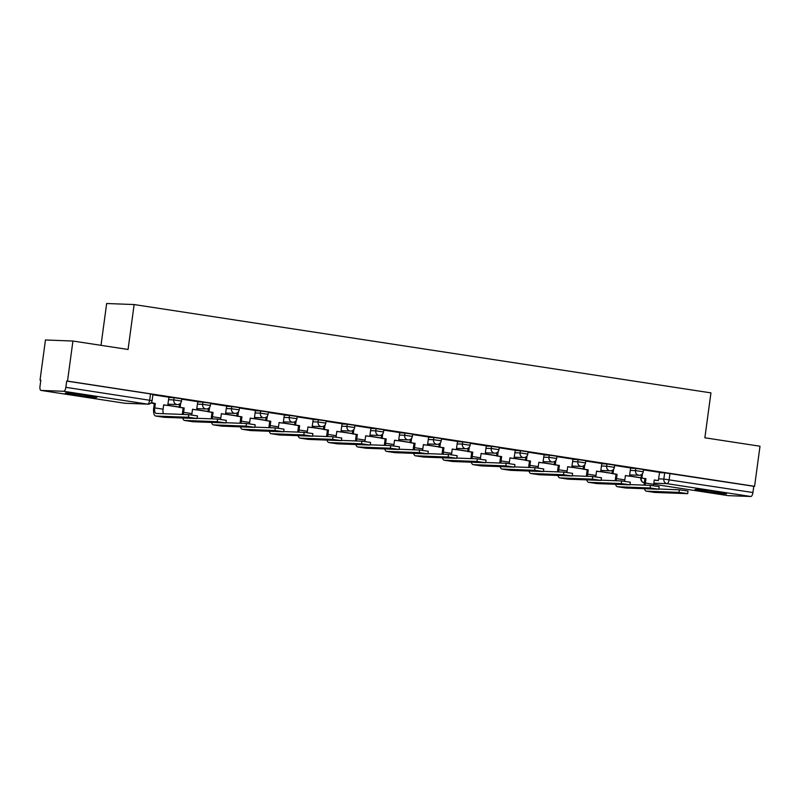 <?xml version="1.0" encoding="UTF-8"?>
<svg xmlns="http://www.w3.org/2000/svg" width="800" height="800" viewBox="0 0 800 800"><rect width="100%" height="100%" fill="white"/><g stroke="black" fill="none" stroke-linecap="round" stroke-linejoin="round"><path stroke-width="1.2" d="M181.8 398.81L174.07 397.7L173.77 399.92L181.5 401.03L181.8 398.81M210.66 403.23L202.93 402.12L202.63 404.33L210.36 405.45L210.66 403.23M239.52 407.65L231.79 406.54L231.49 408.75L239.22 409.86L239.52 407.65M268.38 412.07L260.65 410.96L260.35 413.17L268.08 414.28L268.38 412.07M297.24 416.49L289.51 415.38L289.21 417.59L296.94 418.7L297.24 416.49M326.1 420.91L318.37 419.79L318.07 422.01L325.8 423.12L326.1 420.91M354.96 425.33L347.22 424.21L346.92 426.43L354.66 427.54L354.96 425.33M383.82 429.74L376.08 428.63L375.78 430.85L383.52 431.96L383.82 429.74M412.67 434.16L404.94 433.05L404.64 435.27L412.37 436.38L412.67 434.16M441.53 438.58L433.8 437.47L433.5 439.69L441.23 440.8L441.53 438.58M470.39 443L462.66 441.89L462.36 444.1L470.09 445.22L470.39 443M499.25 447.42L491.52 446.31L491.22 448.52L498.95 449.64L499.25 447.42M528.11 451.84L520.38 450.73L520.08 452.94L527.81 454.05L528.11 451.84M556.97 456.26L549.24 455.15L548.94 457.36L556.67 458.47L556.97 456.26M585.83 460.68L578.1 459.57L577.8 461.78L585.53 462.89L585.83 460.68M614.69 465.1L606.96 463.98L606.66 466.2L614.39 467.31L614.69 465.1M643.55 469.51L635.82 468.4L635.52 470.62L643.25 471.73L643.55 469.51M704.54 491.43A15.87 0.65 -172.3 0 0 726.51 493.8A15.87 0.65 -172.3 0 0 717.03 491.91A15.87 0.65 -172.3 0 0 695.06 489.54A15.87 0.65 -172.3 0 0 704.54 491.43M74.82 395.01A15.87 0.65 -172.3 0 0 96.78 397.37A15.87 0.65 -172.3 0 0 87.31 395.48A15.87 0.65 -172.3 0 0 65.34 393.12A15.87 0.65 -172.3 0 0 74.82 395.01M72.93 341.03L128.06 349.47L134.13 304.55L710.94 392.88L704.87 437.79L760 446.23L754.58 486.31L67.51 381.11L72.93 341.03L45.46 339.98L40.04 380.06L40.83 380.18M101.01 345.33L106.66 303.51L134.13 304.55M40.04 380.06L40.84 380.09L40 386.33A4.07 1.59 -81.3 0 0 40.99 390.42A4.07 1.59 -81.3 0 0 41.06 390.42L63.72 391.29A4.07 1.59 -81.3 0 0 65.86 387.32L152.1 400.64L152.94 394.39L150.51 393.91L149.67 400.15A4.07 1.59 -81.3 0 1 147.52 404.12L63.72 391.29M67.51 381.11L66.71 381.08L65.86 387.32M659.42 472.62L664.68 472.82L663.83 479.07L752.94 492.53A4.07 1.59 98.7 0 1 750.79 496.49L728.13 495.63A4.07 1.59 98.7 0 1 728.06 495.62A4.07 1.59 98.7 0 1 727.99 495.61M752.94 492.53L753.78 486.28L754.58 486.31M630.6 467.93L614.64 465.47M595.85 476.84A5.49 2.15 -81.3 0 1 595.97 475.46L596.55 471.13L600.62 471.76L601.83 463.51L585.78 461.05M566.99 472.42A5.49 2.15 -81.3 0 1 567.11 471.04L567.69 466.71L571.76 467.34L572.97 459.09L556.92 456.64M538.13 468A5.49 2.15 -81.3 0 1 538.25 466.62L538.83 462.29L542.9 462.92L544.11 454.67L528.06 452.22M509.27 463.58A5.49 2.15 -81.3 0 1 509.39 462.21L509.97 457.88L514.04 458.5L515.25 450.26L499.2 447.8M486.3 445.83L470.34 443.38M451.55 454.74A5.49 2.15 -81.3 0 1 451.67 453.37L452.25 449.04L456.32 449.66L457.53 441.42L441.48 438.96M422.69 450.32A5.49 2.15 -81.3 0 1 422.81 448.95L423.4 444.62L427.47 445.24L428.67 437L412.62 434.54M399.72 432.58L383.76 430.12M364.98 441.49A5.49 2.15 -81.3 0 1 365.09 440.11L365.68 435.78L369.75 436.4L370.96 428.16L354.9 425.7M336.12 437.07A5.49 2.15 -81.3 0 1 336.23 435.69L336.82 431.36L340.89 431.99L342.1 423.74L326.05 421.28M307.26 432.65A5.49 2.15 -81.3 0 1 307.37 431.27L307.96 426.94L312.03 427.57L313.24 419.32L297.19 416.86M278.4 428.23A5.49 2.15 -81.3 0 1 278.51 426.85L279.1 422.52L283.17 423.15L284.38 414.9L268.33 412.45M255.43 410.48L239.47 408.03M220.68 419.39A5.49 2.15 -81.3 0 1 220.8 418.02L221.38 413.69L225.45 414.31L226.66 406.07L210.61 403.61M191.82 414.97A5.49 2.15 -81.3 0 1 191.94 413.6L192.52 409.27L196.59 409.89L197.8 401.65L181.75 399.19M163.41 413.7A5.49 2.15 -81.3 0 1 163.08 409.18L163.66 404.85L167.73 405.47L168.94 397.23L152.89 394.77M168.81 397.5L174.07 397.7M197.67 401.92L202.93 402.12M226.53 406.34L231.79 406.54M255.39 410.76L260.65 410.96M284.25 415.18L289.51 415.38M313.11 419.59L318.37 419.79M341.97 424.01L347.22 424.21M370.83 428.43L376.08 428.63M399.68 432.85L404.94 433.05M428.54 437.27L433.8 437.47M457.4 441.69L462.66 441.89M486.26 446.11L491.52 446.31M515.12 450.53L520.38 450.73M543.98 454.95L549.24 455.15M572.84 459.36L578.1 459.57M601.7 463.78L606.96 463.98M630.56 468.2L635.82 468.4M653.57 485.68A5.49 2.15 -81.3 0 1 653.68 484.3L654.27 479.97L658.34 480.59L659.55 472.35L643.5 469.89M66.71 381.08L150.51 393.91M753.78 486.28L664.68 472.82M658.85 489.01L679.34 489.79L688.03 491.04L687.68 493.66L678.98 492.4L646.43 491.16A8.14 3.19 98.7 0 1 646.29 491.15A8.14 3.19 98.7 0 1 644.49 488.73M654.47 492.4A8.14 3.19 98.7 0 0 654.61 492.43A8.14 3.19 98.7 0 0 654.76 492.44L687.68 493.66M642.48 473.62L641.87 478.07L640.83 478.03L645.94 478.7L645.36 483.03A5.49 2.15 -81.3 0 0 645.24 485.17M641.87 478.07L645.94 478.7M629.49 476.1L640.86 477.84M629.51 475.98L640.88 477.72M654.25 480.09L658.34 480.59M644.14 485.13A8.14 3.19 98.7 0 1 644.32 482.99L644.9 478.66M641.19 478.09L641.29 474.69M629.99 484.59L650.48 485.37L659.18 486.62L658.82 489.24L650.12 487.99L617.57 486.75A8.14 3.19 98.7 0 1 617.43 486.73A8.14 3.19 98.7 0 1 615.63 484.31M625.62 487.98A8.14 3.19 98.7 0 0 625.76 488.01A8.14 3.19 98.7 0 0 625.9 488.02L658.82 489.24M613.62 469.2L613.02 473.65L611.97 473.61L617.09 474.28L616.5 478.61A5.49 2.15 -81.3 0 0 616.39 480.75M613.02 473.65L617.09 474.28M630.6 467.92L629.48 476.17L625.41 475.55L624.82 479.88A5.49 2.15 -81.3 0 0 624.71 481.26M600.63 471.68L612 473.42M600.65 471.56L612.02 473.31M625.39 475.67L629.48 476.17M615.29 480.71A8.14 3.19 98.7 0 1 615.46 478.57L616.04 474.24M611.97 473.61L612.43 470.27M601.13 480.17L621.62 480.95L630.32 482.2L629.96 484.82L621.26 483.57L588.71 482.33A8.14 3.19 98.7 0 1 588.57 482.31A8.14 3.19 98.7 0 1 586.77 479.89M596.76 483.56A8.14 3.19 98.7 0 0 596.9 483.59A8.14 3.19 98.7 0 0 597.04 483.6L629.96 484.82M584.76 464.78L584.16 469.23L583.12 469.19L588.23 469.86L587.64 474.19A5.49 2.15 -81.3 0 0 587.53 476.33M584.16 469.23L588.23 469.86M571.77 467.26L583.14 469M571.79 467.15L583.16 468.89M596.54 471.25L600.62 471.76M586.43 476.29A8.14 3.19 98.7 0 1 586.6 474.15L587.19 469.82M583.12 469.19L583.57 465.85M572.27 475.75L592.76 476.53L601.46 477.78L601.1 480.4L592.4 479.15L559.85 477.91A8.14 3.19 98.7 0 1 559.71 477.89A8.14 3.19 98.7 0 1 557.91 475.47M567.9 479.14A8.14 3.19 98.7 0 0 568.04 479.17A8.14 3.19 98.7 0 0 568.18 479.18L601.1 480.4M555.9 460.36L555.3 464.82L554.26 464.78L559.37 465.44L558.78 469.77A5.49 2.15 -81.3 0 0 558.67 471.91M555.3 464.82L559.37 465.44M542.91 462.84L554.28 464.58M542.93 462.73L554.3 464.47M567.68 466.83L571.76 467.34M557.57 471.87A8.14 3.19 98.7 0 1 557.74 469.73L558.33 465.4M554.26 464.78L554.71 461.43M543.42 471.33L563.9 472.11L572.6 473.36L572.24 475.98L563.55 474.73L531 473.49A8.14 3.19 98.7 0 1 530.85 473.48A8.14 3.19 98.7 0 1 529.05 471.05M539.04 474.72A8.14 3.19 98.7 0 0 539.18 474.75A8.14 3.19 98.7 0 0 539.32 474.76L572.24 475.98M527.04 455.94L526.44 460.4L525.4 460.36L530.51 461.02L529.92 465.35A5.49 2.15 -81.3 0 0 529.81 467.49M526.44 460.4L530.51 461.02M514.05 458.42L525.42 460.17M514.07 458.31L525.44 460.05M538.82 462.41L542.9 462.92M528.71 467.45A8.14 3.19 98.7 0 1 528.88 465.31L529.47 460.98M525.4 460.36L525.85 457.01M514.56 466.91L535.04 467.69L543.74 468.94L543.38 471.56L534.69 470.31L502.14 469.07A8.14 3.19 98.7 0 1 501.99 469.06A8.14 3.19 98.7 0 1 500.19 466.63M510.18 470.3A8.14 3.19 98.7 0 0 510.32 470.33A8.14 3.19 98.7 0 0 510.46 470.34L543.38 471.56M498.18 451.52L497.58 455.98L496.54 455.94L501.65 456.6L501.06 460.93A5.49 2.15 -81.3 0 0 500.95 463.07M497.58 455.98L501.65 456.6M485.19 454.01L496.56 455.75M485.21 453.89L496.58 455.63M509.96 457.99L514.04 458.5M499.85 463.03A8.14 3.19 98.7 0 1 500.02 460.89L500.61 456.56M496.54 455.94L496.99 452.59M485.7 462.49L506.18 463.27L514.88 464.52L514.52 467.14L505.83 465.89L473.28 464.65A8.14 3.19 98.7 0 1 473.13 464.64A8.14 3.19 98.7 0 1 471.33 462.21M481.32 465.88A8.14 3.19 98.7 0 0 481.46 465.91A8.14 3.19 98.7 0 0 481.6 465.93L514.52 467.14M469.32 447.11L468.72 451.56L467.68 451.52L472.79 452.18L472.2 456.51A5.49 2.15 -81.3 0 0 472.09 458.65M468.72 451.56L472.79 452.18M486.3 445.82L485.18 454.08L481.11 453.46L480.53 457.79A5.49 2.15 -81.3 0 0 480.41 459.16M456.33 449.59L467.7 451.33M456.35 449.47L467.72 451.21M481.1 453.57L485.18 454.08M470.99 458.61A8.14 3.19 98.7 0 1 471.16 456.47L471.75 452.14M467.68 451.52L468.13 448.17M456.84 458.07L477.32 458.85L486.02 460.1L485.67 462.72L476.97 461.47L444.42 460.23A8.14 3.19 98.7 0 1 444.28 460.22A8.14 3.19 98.7 0 1 442.47 457.8M452.46 461.46A8.14 3.19 98.7 0 0 452.6 461.49A8.14 3.19 98.7 0 0 452.74 461.51L485.67 462.72M440.46 442.69L439.86 447.14L438.82 447.1L443.93 447.76L443.34 452.09A5.49 2.15 -81.3 0 0 443.23 454.24M439.86 447.14L443.93 447.76M427.48 445.17L438.85 446.91M427.49 445.05L438.86 446.79M452.24 449.15L456.32 449.66M442.13 454.19A8.14 3.19 98.7 0 1 442.3 452.05L442.89 447.72M438.82 447.1L439.27 443.76M427.98 453.65L448.46 454.43L457.16 455.69L456.81 458.3L448.11 457.05L415.56 455.81A8.14 3.19 98.7 0 1 415.42 455.8A8.14 3.19 98.7 0 1 413.62 453.38M423.6 457.04A8.14 3.19 98.7 0 0 423.74 457.07A8.14 3.19 98.7 0 0 423.88 457.09L456.81 458.3M411.6 438.27L411 442.72L409.96 442.68L415.07 443.34L414.49 447.67A5.49 2.15 -81.3 0 0 414.37 449.82M411 442.72L415.07 443.34M398.62 440.75L409.99 442.49M398.63 440.63L410 442.37M423.38 444.74L427.47 445.24M413.27 449.77A8.14 3.19 98.7 0 1 413.44 447.63L414.03 443.3M409.96 442.68L410.41 439.34M399.12 449.24L419.6 450.02L428.3 451.27L427.95 453.88L419.25 452.63L386.7 451.39A8.14 3.19 98.7 0 1 386.56 451.38A8.14 3.19 98.7 0 1 384.76 448.96M394.74 452.63A8.14 3.19 98.7 0 0 394.88 452.66A8.14 3.19 98.7 0 0 395.02 452.67L427.95 453.88M382.74 433.85L382.14 438.3L381.1 438.26L386.21 438.93L385.63 443.26A5.49 2.15 -81.3 0 0 385.51 445.4M382.14 438.3L386.21 438.93M399.72 432.57L398.61 440.82L394.54 440.2L393.95 444.53A5.49 2.15 -81.3 0 0 393.84 445.9M369.76 436.33L381.13 438.07M369.77 436.21L381.14 437.95M394.52 440.32L398.61 440.82M384.41 445.36A8.14 3.19 98.7 0 1 384.59 443.22L385.17 438.89M381.1 438.26L381.55 434.92M370.26 444.82L390.74 445.6L399.44 446.85L399.09 449.47L390.39 448.22L357.84 446.98A8.14 3.19 98.7 0 1 357.7 446.96A8.14 3.19 98.7 0 1 355.9 444.54M365.88 448.21A8.14 3.19 98.7 0 0 366.02 448.24A8.14 3.19 98.7 0 0 366.16 448.25L399.09 449.47M353.88 429.43L353.28 433.88L352.24 433.84L357.35 434.51L356.77 438.84A5.49 2.15 -81.3 0 0 356.65 440.98M353.28 433.88L357.35 434.51M340.9 431.91L352.27 433.65M340.91 431.79L352.28 433.53M365.66 435.9L369.75 436.4M355.55 440.94A8.14 3.19 98.7 0 1 355.73 438.8L356.31 434.47M352.24 433.84L352.69 430.5M341.4 440.4L361.88 441.18L370.58 442.43L370.23 445.05L361.53 443.8L328.98 442.56A8.14 3.19 98.7 0 1 328.84 442.54A8.14 3.19 98.7 0 1 327.04 440.12M337.02 443.79A8.14 3.19 98.7 0 0 337.16 443.82A8.14 3.19 98.7 0 0 337.31 443.83L370.23 445.05M325.03 425.01L324.42 429.46L323.38 429.42L328.49 430.09L327.91 434.42A5.49 2.15 -81.3 0 0 327.79 436.56M324.42 429.46L328.49 430.09M312.04 427.49L323.41 429.23M312.05 427.37L323.42 429.12M336.8 431.48L340.89 431.99M326.69 436.52A8.14 3.19 98.7 0 1 326.87 434.38L327.45 430.05M323.38 429.42L323.83 426.08M312.54 435.98L333.03 436.76L341.72 438.01L341.37 440.63L332.67 439.38L300.12 438.14A8.14 3.19 98.7 0 1 299.98 438.12A8.14 3.19 98.7 0 1 298.18 435.7M308.16 439.37A8.14 3.19 98.7 0 0 308.3 439.4A8.14 3.19 98.7 0 0 308.45 439.41L341.37 440.63M296.17 420.59L295.56 425.05L294.52 425.01L299.63 425.67L299.05 430A5.49 2.15 -81.3 0 0 298.93 432.14M295.56 425.05L299.63 425.67M283.18 423.07L294.55 424.81M283.2 422.96L294.56 424.7M307.94 427.06L312.03 427.57M297.83 432.1A8.14 3.19 98.7 0 1 298.01 429.96L298.59 425.63M294.52 425.01L294.98 421.66M283.68 431.56L304.17 432.34L312.86 433.59L312.51 436.21L303.81 434.96L271.26 433.72A8.14 3.19 98.7 0 1 271.12 433.7A8.14 3.19 98.7 0 1 269.32 431.28M279.3 434.95A8.14 3.19 98.7 0 0 279.44 434.98A8.14 3.19 98.7 0 0 279.59 434.99L312.51 436.21M267.31 416.17L266.7 420.63L265.66 420.59L270.77 421.25L270.19 425.58A5.49 2.15 -81.3 0 0 270.07 427.72M266.7 420.63L270.77 421.25M254.32 418.65L265.69 420.4M254.34 418.54L265.71 420.28M279.08 422.64L283.17 423.15M268.97 427.68A8.14 3.19 98.7 0 1 269.15 425.54L269.73 421.21M265.66 420.59L266.12 417.24M254.82 427.14L275.31 427.92L284.01 429.17L283.65 431.79L274.95 430.54L242.4 429.3A8.14 3.19 98.7 0 1 242.26 429.29A8.14 3.19 98.7 0 1 240.46 426.86M250.45 430.53A8.14 3.19 98.7 0 0 250.59 430.56A8.14 3.19 98.7 0 0 250.73 430.57L283.65 431.79M238.45 411.75L237.85 416.21L236.8 416.17L241.92 416.83L241.33 421.16A5.49 2.15 -81.3 0 0 241.21 423.3M237.85 416.21L241.92 416.83M255.43 410.47L254.31 418.73L250.24 418.1L249.65 422.44A5.49 2.15 -81.3 0 0 249.54 423.81M225.46 414.24L236.83 415.98M225.48 414.12L236.85 415.86M250.22 418.22L254.31 418.73M240.11 423.26A8.14 3.19 98.7 0 1 240.29 421.12L240.87 416.79M236.8 416.17L237.26 412.82M225.96 422.72L246.45 423.5L255.15 424.75L254.79 427.37L246.09 426.12L213.54 424.88A8.14 3.19 98.7 0 1 213.4 424.87A8.14 3.19 98.7 0 1 211.6 422.44M221.59 426.11A8.14 3.19 98.7 0 0 221.73 426.14A8.14 3.19 98.7 0 0 221.87 426.15L254.79 427.37M209.59 407.33L208.99 411.79L207.95 411.75L213.06 412.41L212.47 416.74A5.49 2.15 -81.3 0 0 212.36 418.88M208.99 411.79L213.06 412.41M196.6 409.82L207.97 411.56M196.62 409.7L207.99 411.44M221.37 413.8L225.45 414.31M211.26 418.84A8.14 3.19 98.7 0 1 211.43 416.7L212.02 412.37M207.95 411.75L208.4 408.4M197.1 418.3L217.59 419.08L226.29 420.33L225.93 422.95L217.23 421.7L184.68 420.46A8.14 3.19 98.7 0 1 184.54 420.45A8.14 3.19 98.7 0 1 182.74 418.03M192.73 421.69A8.14 3.19 98.7 0 0 192.87 421.72A8.14 3.19 98.7 0 0 193.01 421.74L225.93 422.95M180.73 402.92L180.13 407.37L179.09 407.33L184.2 407.99L183.61 412.32A5.49 2.15 -81.3 0 0 183.5 414.46M180.13 407.37L184.2 407.99M167.74 405.4L179.11 407.14M167.76 405.28L179.13 407.02M192.51 409.38L196.59 409.89M182.4 414.42A8.14 3.19 98.7 0 1 182.57 412.28L183.16 407.95M179.09 407.33L179.54 403.98M188.73 414.66L197.43 415.91L197.07 418.53L188.38 417.28L155.83 416.04A8.14 3.19 98.7 0 1 155.68 416.03A8.14 3.19 98.7 0 1 153.71 407.86L154.3 403.53L155.34 403.57L154.75 407.9A5.49 2.15 -81.3 0 0 156.08 413.41A5.49 2.15 -81.3 0 0 156.18 413.42L188.73 414.66L188.38 417.28M163.87 417.27A8.14 3.19 98.7 0 0 164.01 417.3A8.14 3.19 98.7 0 0 164.15 417.32L197.07 418.53M150.9 403.01L154.3 403.53M151.33 402.52L155.34 403.57M163.65 404.97L167.73 405.47M41.06 390.42L124.86 403.26L147.52 404.12A4.07 3.74 92.2 0 0 147.91 404.16A4.07 4.07 0 0 0 152.1 400.64M644.33 482.8A4.07 1.59 98.7 0 1 644.25 482.79L644.33 482.8A4.07 3.74 -87.8 0 1 641.17 478.2L642.19 478.24M658.57 478.87L663.83 479.07A4.07 3.74 -87.8 0 0 666.99 483.66L653.84 483.16M728.06 495.62L653.69 484.24L728.13 495.63M750.79 496.49L666.99 483.66A4.07 1.59 -81.3 0 0 669.13 479.69L669.98 473.45M168.51 399.71L173.77 399.92A4.07 3.74 92.2 0 0 176.92 404.51A4.07 3.74 -87.8 0 0 177.31 404.55A4.07 4.07 0 0 0 181.5 401.03M197.37 404.13L202.63 404.33A4.07 3.74 92.2 0 0 205.78 408.93A4.07 3.74 -87.8 0 0 206.17 408.97A4.07 4.07 0 0 0 210.36 405.45M226.23 408.55L231.49 408.75A4.07 3.74 92.2 0 0 234.64 413.35A4.07 3.74 -87.8 0 0 235.03 413.38A4.07 4.07 0 0 0 239.22 409.86M255.09 412.97L260.35 413.17A4.07 3.74 92.2 0 0 263.5 417.77A4.07 3.74 -87.8 0 0 263.89 417.8A4.07 4.07 0 0 0 268.08 414.28M283.95 417.39L289.21 417.59A4.07 3.74 92.2 0 0 292.36 422.19A4.07 3.74 -87.8 0 0 292.75 422.22A4.07 4.07 0 0 0 296.94 418.7M312.81 421.81L318.07 422.01A4.07 3.74 92.2 0 0 321.22 426.6A4.07 3.74 -87.8 0 0 321.61 426.64A4.07 4.07 0 0 0 325.8 423.12M341.67 426.23L346.92 426.43A4.07 3.74 92.2 0 0 350.08 431.02A4.07 3.74 -87.8 0 0 350.47 431.06A4.07 4.07 0 0 0 354.66 427.54M370.53 430.65L375.78 430.85A4.07 3.74 92.2 0 0 378.94 435.44A4.07 3.74 -87.8 0 0 379.33 435.48A4.07 4.07 0 0 0 383.52 431.96M399.38 435.07L404.64 435.27A4.07 3.74 92.2 0 0 407.8 439.86A4.07 3.74 -87.8 0 0 408.19 439.9A4.07 4.07 0 0 0 412.37 436.38M428.24 439.49L433.5 439.69A4.07 3.74 92.2 0 0 436.66 444.28A4.07 3.74 -87.8 0 0 437.05 444.32A4.07 4.07 0 0 0 441.23 440.8M457.1 443.9L462.36 444.1A4.07 3.74 92.2 0 0 465.52 448.7A4.07 3.74 -87.8 0 0 465.91 448.74A4.07 4.07 0 0 0 470.09 445.22M485.96 448.32L491.22 448.52A4.07 3.74 92.2 0 0 494.38 453.12A4.07 3.74 -87.8 0 0 494.77 453.16A4.07 4.07 0 0 0 498.95 449.64M514.82 452.74L520.08 452.94A4.07 3.74 92.2 0 0 523.24 457.54A4.07 3.74 -87.8 0 0 523.63 457.57A4.07 4.07 0 0 0 527.81 454.05M543.68 457.16L548.94 457.36A4.07 3.74 92.2 0 0 552.09 461.96A4.07 3.74 -87.8 0 0 552.48 461.99A4.07 4.07 0 0 0 556.67 458.47M572.54 461.58L577.8 461.78A4.07 3.74 92.2 0 0 580.95 466.38A4.07 3.74 -87.8 0 0 581.34 466.41A4.07 4.07 0 0 0 585.53 462.89M601.4 466L606.66 466.2A4.07 3.74 92.2 0 0 609.81 470.79A4.07 3.74 -87.8 0 0 610.2 470.83A4.07 4.07 0 0 0 614.39 467.31M630.26 470.42L635.52 470.62A4.07 3.74 92.2 0 0 638.67 475.21A4.07 3.74 -87.8 0 0 639.06 475.25A4.07 4.07 0 0 0 643.25 471.73M615.15 474.1A4.07 3.74 92.2 0 0 616.01 474.35A4.07 3.74 92.2 0 0 616.03 474.35A4.07 4.07 0 0 1 614.99 474.08M586.29 469.68A4.07 3.74 92.2 0 0 587.15 469.93A4.07 3.74 92.2 0 0 587.17 469.93A4.07 4.07 0 0 1 586.13 469.66M557.43 465.26A4.07 3.74 92.2 0 0 558.29 465.51A4.07 3.74 92.2 0 0 558.31 465.51A4.07 4.07 0 0 1 557.27 465.24M528.57 460.84A4.07 3.74 92.2 0 0 529.43 461.09A4.07 3.74 92.2 0 0 529.45 461.1A4.07 4.07 0 0 1 528.41 460.82M499.71 456.42A4.07 3.74 92.2 0 0 500.57 456.67A4.07 3.74 92.2 0 0 500.59 456.68A4.07 4.07 0 0 1 499.55 456.4M470.85 452A4.07 3.74 92.2 0 0 471.72 452.25A4.07 3.74 92.2 0 0 471.73 452.26A4.07 4.07 0 0 1 470.69 451.98M441.99 447.59A4.07 3.74 92.2 0 0 442.86 447.84A4.07 3.74 92.2 0 0 442.87 447.84A4.07 4.07 0 0 1 441.83 447.56M413.13 443.17A4.07 3.74 92.2 0 0 414 443.42A4.07 3.74 92.2 0 0 414.01 443.42A4.07 4.07 0 0 1 412.97 443.14M384.27 438.75A4.07 3.74 92.2 0 0 385.14 439A4.07 3.74 92.2 0 0 385.16 439A4.07 4.07 0 0 1 384.11 438.72M355.41 434.33A4.07 3.74 92.2 0 0 356.28 434.58A4.07 3.74 92.2 0 0 356.3 434.58A4.07 4.07 0 0 1 355.25 434.3M326.56 429.91A4.07 3.74 92.2 0 0 327.42 430.16A4.07 3.74 92.2 0 0 327.44 430.16A4.07 4.07 0 0 1 326.39 429.89M297.7 425.49A4.07 3.74 92.2 0 0 298.56 425.74A4.07 3.74 92.2 0 0 298.58 425.74A4.07 4.07 0 0 1 297.54 425.47M268.84 421.07A4.07 3.74 92.2 0 0 269.7 421.32A4.07 3.74 92.2 0 0 269.72 421.32M239.98 416.65A4.07 3.74 92.2 0 0 240.84 416.9A4.07 3.74 92.2 0 0 240.86 416.91A4.07 4.07 0 0 1 239.82 416.63M211.12 412.23A4.07 3.74 92.2 0 0 211.98 412.48A4.07 3.74 92.2 0 0 212 412.49A4.07 4.07 0 0 1 210.96 412.21M182.26 407.82A4.07 3.74 92.2 0 0 183.12 408.07A4.07 3.74 92.2 0 0 183.14 408.07A4.07 4.07 0 0 1 182.1 407.79M153.4 403.4A4.07 3.74 92.2 0 0 154.26 403.65A4.07 3.74 92.2 0 0 154.28 403.65A4.07 4.07 0 0 1 153.24 403.37M40.99 390.42L124.79 403.25A4.07 4.07 0 0 0 125.25 403.29A4.07 3.74 92.2 0 1 124.86 403.26A4.07 1.59 98.7 0 1 124.79 403.25A4.07 1.59 98.7 0 1 124.72 403.23M640.84 478.22A4.07 4.07 0 0 0 644.25 482.79A4.07 1.59 98.7 0 1 644.15 482.77M678.98 492.4L679.34 489.79M653.68 484.3L645.36 483.03M654.76 492.44L646.43 491.16M650.12 487.99L650.48 485.37M624.82 479.88L616.5 478.61M625.9 488.02L617.57 486.75M621.26 483.57L621.62 480.95M595.97 475.46L587.64 474.19M597.04 483.6L588.71 482.33M592.4 479.15L592.76 476.53M567.11 471.04L558.78 469.77M568.18 479.18L559.85 477.91M563.55 474.73L563.9 472.11M538.25 466.62L529.92 465.35M539.32 474.76L531 473.49M534.69 470.31L535.04 467.69M509.39 462.21L501.06 460.93M510.46 470.34L502.14 469.07M505.83 465.89L506.18 463.27M480.53 457.79L472.2 456.51M481.6 465.93L473.28 464.65M476.97 461.47L477.32 458.85M451.67 453.37L443.34 452.09M452.74 461.51L444.42 460.23M448.11 457.05L448.46 454.43M422.81 448.95L414.49 447.67M423.88 457.09L415.56 455.81M419.25 452.63L419.6 450.02M393.95 444.53L385.63 443.26M395.02 452.67L386.7 451.39M390.39 448.22L390.74 445.6M365.09 440.11L356.77 438.84M366.16 448.25L357.84 446.98M361.53 443.8L361.88 441.18M336.23 435.69L327.91 434.42M337.31 443.83L328.98 442.56M332.67 439.38L333.03 436.76M307.37 431.27L299.05 430M308.45 439.41L300.12 438.14M303.81 434.96L304.17 432.34M278.51 426.85L270.19 425.58M279.59 434.99L271.26 433.72M274.95 430.54L275.31 427.92M249.65 422.44L241.33 421.16M250.73 430.57L242.4 429.3M246.09 426.12L246.45 423.5M220.8 418.02L212.47 416.74M221.87 426.15L213.54 424.88M217.23 421.7L217.59 419.08M191.94 413.6L183.61 412.32M193.01 421.74L184.68 420.46M163.08 409.18L154.75 407.9M164.15 417.32L155.83 416.04M639.06 475.25L629.65 474.89M610.2 470.83L600.79 470.47M581.34 466.41L571.94 466.05M552.48 461.99L543.08 461.63M523.63 457.57L514.22 457.22M494.77 453.16L485.36 452.8M465.91 448.74L456.5 448.38M437.05 444.32L427.64 443.96M408.19 439.9L398.78 439.54M379.33 435.48L369.92 435.12M350.47 431.06L341.06 430.7M321.61 426.64L312.2 426.28M268.68 421.05A4.07 4.07 0 0 0 269.72 421.33M292.75 422.22L283.34 421.86M263.89 417.8L254.48 417.45M235.03 413.38L225.62 413.03M206.17 408.97L196.77 408.61M177.31 404.55L167.91 404.19M125.25 403.29L147.91 404.16M654.61 492.43L646.29 491.15M625.76 488.01L617.43 486.73M596.9 483.59L588.57 482.31M568.04 479.17L559.71 477.89M539.18 474.75L530.85 473.48M510.32 470.33L501.99 469.06M481.46 465.91L473.13 464.64M452.6 461.49L444.28 460.22M423.74 457.07L415.42 455.8M394.88 452.66L386.56 451.38M366.02 448.24L357.7 446.96M337.16 443.82L328.84 442.54M308.3 439.4L299.98 438.12M279.44 434.98L271.12 433.7M250.59 430.56L242.26 429.29M221.73 426.14L213.4 424.87M192.87 421.72L184.54 420.45M164.01 417.3L155.68 416.03"/></g></svg>
